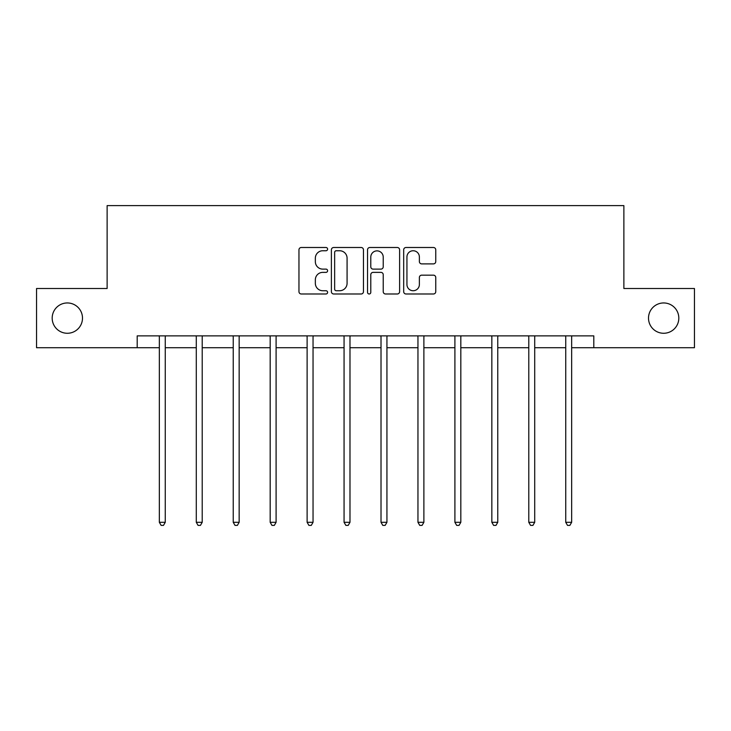 <?xml version="1.0" encoding="UTF-8"?>
<svg xmlns="http://www.w3.org/2000/svg" width="731" height="731" viewBox="0 0 731 731"><rect width="100%" height="100%" fill="white"/><g stroke="black" fill="none" stroke-linecap="round" stroke-linejoin="round"><path stroke-width="1.1" d="M327.607 249.125A1.626 1.626 0 0 0 325.98 247.498L301.282 247.498A2.321 2.321 0 0 0 298.961 249.828L298.961 291.669A2.321 2.321 0 0 0 301.282 293.99L325.98 293.99A1.626 1.626 0 0 0 327.607 292.363A1.626 1.626 0 0 0 325.98 290.737L322.782 290.737A7.438 7.438 0 0 1 315.344 283.299L315.344 279.809A7.438 7.438 0 0 1 322.782 272.371L325.98 272.371A1.626 1.626 0 0 0 327.607 270.744A1.626 1.626 0 0 0 325.98 269.118L322.782 269.118A7.438 7.438 0 0 1 315.344 261.68L315.344 258.189A7.438 7.438 0 0 1 322.782 250.751L325.98 250.751A1.626 1.626 0 0 0 327.607 249.125M648.507 318.113A15.159 15.159 0 0 0 663.666 333.272A15.159 15.159 0 0 0 678.816 318.113A15.159 15.159 0 0 0 663.666 302.954A15.159 15.159 0 0 0 648.507 318.113M52.184 318.113A15.159 15.159 0 0 0 67.334 333.272A15.159 15.159 0 0 0 82.493 318.113A15.159 15.159 0 0 0 67.334 302.954A15.159 15.159 0 0 0 52.184 318.113M433.437 263.891A2.321 2.321 0 0 0 435.758 261.561L435.758 249.828A2.321 2.321 0 0 0 433.437 247.498L406.007 247.498A2.321 2.321 0 0 0 403.686 249.828L403.686 291.669A2.321 2.321 0 0 0 406.007 293.99L433.437 293.99A2.321 2.321 0 0 0 435.758 291.669L435.758 277.488A2.321 2.321 0 0 0 433.437 275.167L421.696 275.167A2.321 2.321 0 0 0 419.375 277.488L419.375 284.523A6.223 6.223 0 0 1 413.152 290.737A6.223 6.223 0 0 1 406.939 284.523L406.939 256.974A6.223 6.223 0 0 1 413.152 250.751A6.223 6.223 0 0 1 419.375 256.974L419.375 261.561A2.321 2.321 0 0 0 421.696 263.891L433.437 263.891M137.2 347.718L36.55 347.718L36.55 288.507L107.128 288.507L107.128 205.621L623.872 205.621L623.872 288.507L694.45 288.507L694.45 347.718L593.8 347.718L593.8 335.876L137.2 335.876L137.2 347.718L159.34 347.718M363.462 249.828A2.321 2.321 0 0 0 361.141 247.498L333.711 247.498A2.321 2.321 0 0 0 331.39 249.828L331.39 291.669A2.321 2.321 0 0 0 333.711 293.99L361.141 293.99A2.321 2.321 0 0 0 363.462 291.669L363.462 249.828M369.859 247.498L397.289 247.498A2.321 2.321 0 0 1 399.61 249.828L399.61 291.669A2.321 2.321 0 0 1 397.289 293.99L385.548 293.99A2.321 2.321 0 0 1 383.227 291.669L383.227 274.701A2.321 2.321 0 0 0 380.897 272.371L373.112 272.371A2.321 2.321 0 0 0 370.791 274.701L370.791 292.363A1.626 1.626 0 0 1 369.164 293.99A1.626 1.626 0 0 1 367.538 292.363L367.538 249.828A2.321 2.321 0 0 1 369.859 247.498M165.261 347.718L196.292 347.718M202.213 347.718L233.235 347.718M239.156 347.718L270.178 347.718M276.099 347.718L307.121 347.718M313.042 347.718L344.063 347.718M349.985 347.718L381.015 347.718M386.937 347.718L417.958 347.718M423.879 347.718L454.901 347.718M460.822 347.718L491.844 347.718M497.765 347.718L528.787 347.718M534.708 347.718L565.739 347.718M571.66 347.718L593.8 347.718M336.269 250.751A1.626 1.626 0 0 0 334.643 252.378L334.643 289.11A1.626 1.626 0 0 0 336.269 290.737L339.641 290.737A7.438 7.438 0 0 0 347.079 283.299L347.079 258.189A7.438 7.438 0 0 0 339.641 250.751L336.269 250.751M383.227 257.093A6.223 6.223 0 0 0 377.004 250.87A6.223 6.223 0 0 0 370.791 257.093L370.791 266.797A2.321 2.321 0 0 0 373.112 269.118L380.897 269.118A2.321 2.321 0 0 0 383.227 266.797L383.227 257.093M165.571 335.876L165.434 336.223A2.367 2.367 0 0 0 165.261 337.101L165.261 522.299L159.34 522.299L159.34 337.101A2.367 2.367 0 0 0 159.175 336.223L159.029 335.876M165.261 522.299L163.488 525.379L161.122 525.379L159.34 522.299M202.524 335.876L202.377 336.223A2.367 2.367 0 0 0 202.213 337.101L202.213 522.299L196.292 522.299L196.292 337.101A2.367 2.367 0 0 0 196.118 336.223L195.981 335.876M202.213 522.299L200.431 525.379L198.064 525.379L196.292 522.299M239.466 335.876L239.329 336.223A2.367 2.367 0 0 0 239.156 337.101L239.156 522.299L233.235 522.299L233.235 337.101A2.367 2.367 0 0 0 233.061 336.223L232.924 335.876M239.156 522.299L237.374 525.379L235.007 525.379L233.235 522.299M276.409 335.876L276.272 336.223A2.367 2.367 0 0 0 276.099 337.101L276.099 522.299L270.178 522.299L270.178 337.101A2.367 2.367 0 0 0 270.004 336.223L269.867 335.876M276.099 522.299L274.326 525.379L271.95 525.379L270.178 522.299M313.352 335.876L313.215 336.223A2.367 2.367 0 0 0 313.042 337.101L313.042 522.299L307.121 522.299L307.121 337.101A2.367 2.367 0 0 0 306.947 336.223L306.81 335.876M313.042 522.299L311.269 525.379L308.902 525.379L307.121 522.299M350.295 335.876L350.158 336.223A2.367 2.367 0 0 0 349.985 337.101L349.985 522.299L344.063 522.299L344.063 337.101A2.367 2.367 0 0 0 343.899 336.223L343.753 335.876M349.985 522.299L348.212 525.379L345.845 525.379L344.063 522.299M387.247 335.876L387.101 336.223A2.367 2.367 0 0 0 386.937 337.101L386.937 522.299L381.015 522.299L381.015 337.101A2.367 2.367 0 0 0 380.842 336.223L380.705 335.876M386.937 522.299L385.155 525.379L382.788 525.379L381.015 522.299M424.19 335.876L424.053 336.223A2.367 2.367 0 0 0 423.879 337.101L423.879 522.299L417.958 522.299L417.958 337.101A2.367 2.367 0 0 0 417.785 336.223L417.648 335.876M423.879 522.299L422.098 525.379L419.731 525.379L417.958 522.299M461.133 335.876L460.996 336.223A2.367 2.367 0 0 0 460.822 337.101L460.822 522.299L454.901 522.299L454.901 337.101A2.367 2.367 0 0 0 454.728 336.223L454.591 335.876M460.822 522.299L459.05 525.379L456.674 525.379L454.901 522.299M498.076 335.876L497.939 336.223A2.367 2.367 0 0 0 497.765 337.101L497.765 522.299L491.844 522.299L491.844 337.101A2.367 2.367 0 0 0 491.671 336.223L491.534 335.876M497.765 522.299L495.993 525.379L493.626 525.379L491.844 522.299M535.019 335.876L534.882 336.223A2.367 2.367 0 0 0 534.708 337.101L534.708 522.299L528.787 522.299L528.787 337.101A2.367 2.367 0 0 0 528.623 336.223L528.476 335.876M534.708 522.299L532.936 525.379L530.569 525.379L528.787 522.299M571.971 335.876L571.825 336.223A2.367 2.367 0 0 0 571.66 337.101L571.66 522.299L565.739 522.299L565.739 337.101A2.367 2.367 0 0 0 565.566 336.223L565.428 335.876M571.66 522.299L569.878 525.379L567.512 525.379L565.739 522.299"/></g></svg>
